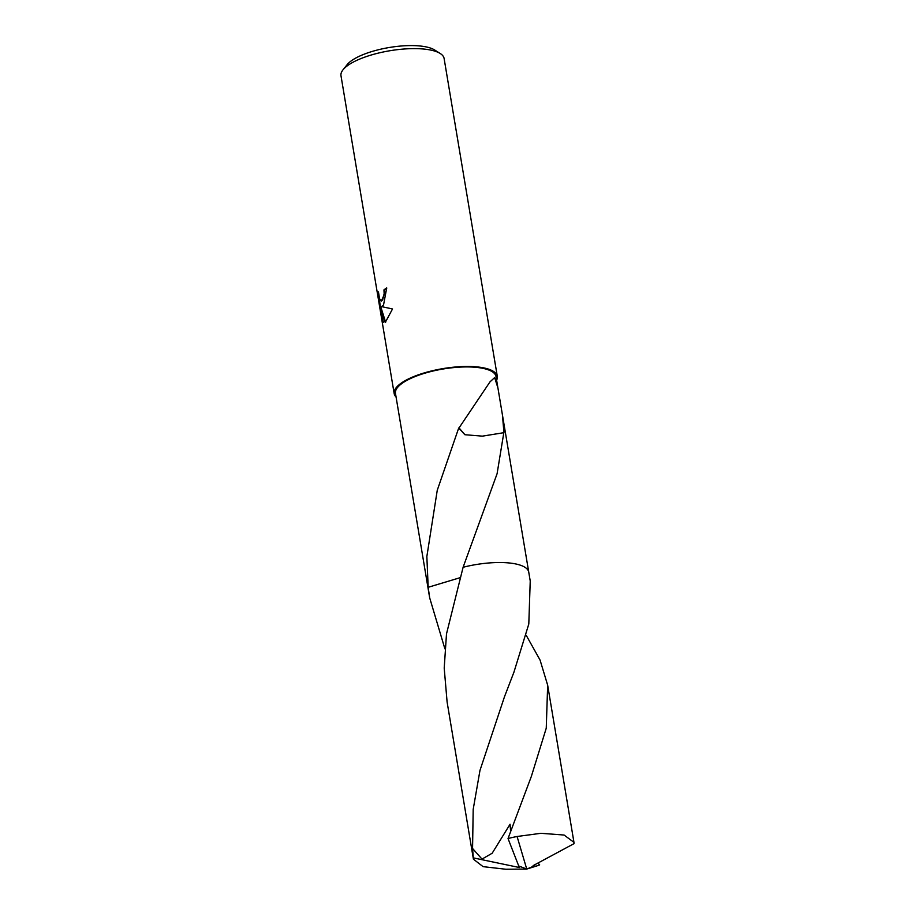 <?xml version="1.0" encoding="UTF-8"?>
<svg xmlns="http://www.w3.org/2000/svg" width="915" height="915" viewBox="0 0 915 915"><rect width="100%" height="100%" fill="white"/><g stroke="black" fill="none" stroke-linecap="round" stroke-linejoin="round"><path stroke-width="1.37" d="M383.534 305.05L381.566 306.616L392.524 308.973L385.226 322.526L380.72 306.639L383.339 322.274L381.955 319.038L378.719 299.743L378.467 291.988L379.508 298.565L381.246 301.218L382.664 299.868L384.151 293.738L383.957 289.872A52.281 16.584 -9.5 0 1 386.725 287.905L383.534 305.05M496.616 380.183A52.281 16.584 170.5 0 0 497.303 376.328L444.107 58.491A52.281 16.584 170.5 0 0 440.229 53.505A52.281 16.584 170.5 0 0 391.323 50.508A52.281 16.584 170.5 0 0 343.983 68.694A52.281 16.584 170.5 0 0 343.045 69.769A52.281 16.584 170.5 0 0 340.986 75.739L394.171 393.587A52.281 16.584 170.5 0 0 396.069 397.007M497.303 376.328A52.281 16.584 170.5 0 0 453.291 367.212A52.281 16.584 170.5 0 0 397.167 386.542A52.281 16.584 170.5 0 0 394.171 393.587M440.229 53.505L434.636 49.982A47.054 14.926 170.5 0 0 390.625 47.283A47.054 14.926 170.5 0 0 348.02 63.65A47.054 14.926 170.5 0 0 347.174 64.622L343.045 69.769M497.829 387.434L496.01 376.545A50.977 16.173 170.5 0 0 453.097 367.658A50.977 16.173 170.5 0 0 398.391 386.507A50.977 16.173 170.5 0 0 395.463 393.37L428.151 588.745M444.896 648.838L429.673 597.827L428.186 587.293L459.616 577.834L428.186 587.281L426.848 556.56L437.256 490.291L458.735 427.957L464.877 434.716L482.354 436.146L503.822 432.692L497.085 473.73L463.104 567.266L446.497 633.923L444.21 668.11L447.103 702.011L473.41 859.174L472.563 848.48L473.192 809.375L479.975 770.407L504.497 696.715L513.921 672.216L528.801 624.007L530.231 580.991L528.744 572.138A50.977 16.173 170.5 0 0 495.575 562.588A50.977 16.173 170.5 0 0 463.104 567.266A50.977 16.173 170.5 0 1 523.815 566.637M386.771 288.191A51.755 16.424 170.5 0 0 384.449 289.861L384.643 293.715L381.246 301.218M378.913 295.842L381.955 319.038M382.459 319.015L383.145 321.119M380.72 306.639L385.638 322.263M464.912 434.705L459.033 427.923L489.983 381.887L494.638 377.575L497.932 387.983L502.426 414.884L503.959 432.818A50.977 16.173 170.5 0 0 503.822 432.692M527.28 569.221A50.977 16.173 170.5 0 0 463.104 567.266M428.186 587.293A50.977 16.173 170.5 0 0 428.186 588.974L429.673 597.827M526.171 635.227L540.067 660.07L547.662 685.186L546.255 728.191L531.352 776.412L508.031 838.54L518.713 865.967L526.743 869.067L517.078 836.493A50.977 16.173 170.5 0 0 508.031 838.54M517.078 836.493L540.879 833.302L564.086 835.04L573.957 842.349L574.014 843.653L533.113 865.636L533.777 866.15L526.743 869.067L536.465 866.048L533.8 866.276L526.743 869.067L505.915 869.25L483.097 866.654L473.41 859.174M538.054 862.982L539.656 864.881L538.02 863.005M539.358 865.018L536.465 866.048M510.593 831.152L510.055 824.243L492.178 853.226L482.011 859.105L472.563 848.48M518.759 865.99L519.56 867.557L473.364 857.893M528.71 571.921L502.426 414.884M573.957 842.349L547.662 685.186"/></g></svg>
